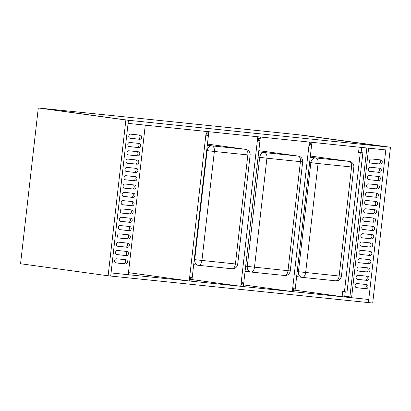 <?xml version="1.0" encoding="UTF-8"?>
<svg xmlns="http://www.w3.org/2000/svg" width="411" height="411" viewBox="0 0 411 411"><rect width="100%" height="100%" fill="white"/><g stroke="black" fill="none" stroke-linecap="round" stroke-linejoin="round"><path stroke-width="0.62" d="M240.769 286.292L243.343 286.559L260.384 137.017L257.805 136.75L240.769 286.292L191.994 279.588M243.425 283.939A1.305 1.079 97.8 0 0 241.283 283.682A1.305 1.079 97.8 0 0 243.425 283.939M259.87 139.591A1.305 1.079 97.8 0 0 257.728 139.334A1.305 1.079 97.8 0 0 259.87 139.591M258.067 140.485A1.305 1.079 97.8 0 0 258.365 138.317M241.617 284.833A1.305 1.079 97.8 0 0 241.915 282.665M368.621 148.16L385.801 149.933L386.155 146.814L368.405 302.594L385.801 149.933L128.093 123.392L128.448 120.274L390.45 147.261L372.7 303.035L110.698 276.053L111.057 272.935L368.759 299.475L351.58 297.708L368.621 148.16M356.229 287.618L366.078 288.692A2.091 1.726 97.8 0 0 368.03 286.821A2.091 1.726 97.8 0 0 366.602 284.546A2.091 1.726 97.8 0 0 366.55 284.54L357.102 283.564A2.091 1.726 97.8 0 0 355.15 285.44A2.091 1.726 97.8 0 0 356.584 287.715A2.091 1.726 97.8 0 0 356.63 287.721L366.078 288.692M365.204 284.402A2.091 1.726 -82.2 0 1 366.242 286.801A2.091 1.726 -82.2 0 1 364.326 288.455M357.174 279.31L367.028 280.384A2.091 1.726 97.8 0 0 368.975 278.514A2.091 1.726 97.8 0 0 367.547 276.238A2.091 1.726 97.8 0 0 367.501 276.233L358.048 275.257A2.091 1.726 97.8 0 0 356.101 277.127A2.091 1.726 97.8 0 0 357.529 279.408A2.091 1.726 97.8 0 0 357.575 279.413L367.028 280.384M366.15 276.094A2.091 1.726 -82.2 0 1 367.187 278.494A2.091 1.726 -82.2 0 1 365.276 280.143M358.12 271.003L367.973 272.077A2.091 1.726 97.8 0 0 369.926 270.207A2.091 1.726 97.8 0 0 368.492 267.931A2.091 1.726 97.8 0 0 368.446 267.926L358.998 266.95A2.091 1.726 97.8 0 0 357.046 268.82A2.091 1.726 97.8 0 0 358.474 271.101A2.091 1.726 97.8 0 0 358.526 271.106L367.973 272.077M367.095 267.787A2.091 1.726 -82.2 0 1 368.133 270.186A2.091 1.726 -82.2 0 1 366.222 271.835M359.065 262.696L368.919 263.77A2.091 1.726 97.8 0 0 370.871 261.899A2.091 1.726 97.8 0 0 369.443 259.624A2.091 1.726 97.8 0 0 369.391 259.613L359.944 258.642A2.091 1.726 97.8 0 0 357.991 260.512A2.091 1.726 97.8 0 0 359.42 262.788A2.091 1.726 97.8 0 0 359.471 262.799L368.919 263.77M368.045 259.475A2.091 1.726 -82.2 0 1 369.083 261.879A2.091 1.726 -82.2 0 1 367.167 263.528M360.015 254.388L369.864 255.462A2.091 1.726 97.8 0 0 371.816 253.592A2.091 1.726 97.8 0 0 370.388 251.311A2.091 1.726 97.8 0 0 370.337 251.306L360.889 250.335A2.091 1.726 97.8 0 0 358.937 252.205A2.091 1.726 97.8 0 0 360.37 254.481A2.091 1.726 97.8 0 0 360.416 254.486L369.864 255.462M368.991 251.167A2.091 1.726 -82.2 0 1 370.028 253.566A2.091 1.726 -82.2 0 1 368.112 255.221M360.961 246.076L370.814 247.155A2.091 1.726 97.8 0 0 372.762 245.285A2.091 1.726 97.8 0 0 371.333 243.004A2.091 1.726 97.8 0 0 371.287 242.999L361.834 242.028A2.091 1.726 97.8 0 0 359.887 243.898A2.091 1.726 97.8 0 0 361.315 246.174A2.091 1.726 97.8 0 0 361.361 246.179L370.814 247.155M369.936 242.86A2.091 1.726 -82.2 0 1 370.974 245.259A2.091 1.726 -82.2 0 1 369.063 246.913M361.906 237.769L371.76 238.848A2.091 1.726 97.8 0 0 373.712 236.972A2.091 1.726 97.8 0 0 372.279 234.696A2.091 1.726 97.8 0 0 372.232 234.691L362.785 233.72A2.091 1.726 97.8 0 0 360.832 235.59A2.091 1.726 97.8 0 0 362.261 237.866A2.091 1.726 97.8 0 0 362.312 237.871L371.76 238.848M370.881 234.553A2.091 1.726 -82.2 0 1 371.919 236.952A2.091 1.726 -82.2 0 1 370.008 238.606M362.851 229.461L372.705 230.535A2.091 1.726 97.8 0 0 374.657 228.665A2.091 1.726 97.8 0 0 373.229 226.389A2.091 1.726 97.8 0 0 373.178 226.384L363.73 225.408A2.091 1.726 97.8 0 0 361.778 227.283A2.091 1.726 97.8 0 0 363.206 229.559A2.091 1.726 97.8 0 0 363.257 229.564L372.705 230.535M371.832 226.245A2.091 1.726 -82.2 0 1 372.869 228.644A2.091 1.726 -82.2 0 1 370.953 230.299M363.802 221.154L373.65 222.228A2.091 1.726 97.8 0 0 375.603 220.358A2.091 1.726 97.8 0 0 374.174 218.082A2.091 1.726 97.8 0 0 374.123 218.077L364.675 217.1A2.091 1.726 97.8 0 0 362.723 218.971A2.091 1.726 97.8 0 0 364.156 221.252A2.091 1.726 97.8 0 0 364.203 221.257L373.65 222.228M372.777 217.938A2.091 1.726 -82.2 0 1 373.815 220.337A2.091 1.726 -82.2 0 1 371.898 221.986M364.747 212.847L374.601 213.92A2.091 1.726 97.8 0 0 376.548 212.05A2.091 1.726 97.8 0 0 375.12 209.774A2.091 1.726 97.8 0 0 375.073 209.769L365.62 208.793A2.091 1.726 97.8 0 0 363.673 210.663A2.091 1.726 97.8 0 0 365.102 212.944A2.091 1.726 97.8 0 0 365.148 212.949L374.601 213.92M373.722 209.631A2.091 1.726 -82.2 0 1 374.76 212.03A2.091 1.726 -82.2 0 1 372.849 213.679M365.692 204.539L375.546 205.613A2.091 1.726 97.8 0 0 377.498 203.743A2.091 1.726 97.8 0 0 376.065 201.467A2.091 1.726 97.8 0 0 376.019 201.457L366.571 200.486A2.091 1.726 97.8 0 0 364.619 202.356A2.091 1.726 97.8 0 0 366.047 204.637A2.091 1.726 97.8 0 0 366.098 204.642L375.546 205.613M374.668 201.318A2.091 1.726 -82.2 0 1 375.705 203.722A2.091 1.726 -82.2 0 1 373.794 205.372M366.638 196.232L376.491 197.306A2.091 1.726 97.8 0 0 378.444 195.436A2.091 1.726 97.8 0 0 377.015 193.155A2.091 1.726 97.8 0 0 376.964 193.149L367.516 192.178A2.091 1.726 97.8 0 0 365.564 194.049A2.091 1.726 97.8 0 0 366.992 196.324A2.091 1.726 97.8 0 0 367.044 196.33L376.491 197.306M375.618 193.011A2.091 1.726 -82.2 0 1 376.656 195.41A2.091 1.726 -82.2 0 1 374.74 197.064M367.588 187.925L377.437 188.998A2.091 1.726 97.8 0 0 379.389 187.128A2.091 1.726 97.8 0 0 377.961 184.847A2.091 1.726 97.8 0 0 377.909 184.842L368.462 183.871A2.091 1.726 97.8 0 0 366.509 185.741A2.091 1.726 97.8 0 0 367.943 188.017A2.091 1.726 97.8 0 0 367.989 188.022L377.437 188.998M376.563 184.703A2.091 1.726 -82.2 0 1 377.601 187.103A2.091 1.726 -82.2 0 1 375.685 188.757M368.533 179.612L378.387 180.691A2.091 1.726 97.8 0 0 380.334 178.816A2.091 1.726 97.8 0 0 378.906 176.54A2.091 1.726 97.8 0 0 378.86 176.535L369.407 175.564A2.091 1.726 97.8 0 0 367.46 177.434A2.091 1.726 97.8 0 0 368.888 179.71A2.091 1.726 97.8 0 0 368.934 179.715L378.387 180.691M377.509 176.396A2.091 1.726 -82.2 0 1 378.546 178.795A2.091 1.726 -82.2 0 1 376.635 180.45M369.479 171.305L379.332 172.384A2.091 1.726 97.8 0 0 381.285 170.508A2.091 1.726 97.8 0 0 379.851 168.233A2.091 1.726 97.8 0 0 379.805 168.227L370.357 167.256A2.091 1.726 97.8 0 0 368.405 169.127A2.091 1.726 97.8 0 0 369.833 171.402A2.091 1.726 97.8 0 0 369.879 171.408L379.332 172.384M378.454 168.089A2.091 1.726 -82.2 0 1 379.492 170.488A2.091 1.726 -82.2 0 1 377.581 172.142M370.424 162.997L380.278 164.071A2.091 1.726 97.8 0 0 382.23 162.201A2.091 1.726 97.8 0 0 380.802 159.925A2.091 1.726 97.8 0 0 380.75 159.92L371.303 158.944A2.091 1.726 97.8 0 0 369.35 160.819A2.091 1.726 97.8 0 0 370.779 163.095A2.091 1.726 97.8 0 0 370.83 163.1L380.278 164.071M379.404 159.781A2.091 1.726 -82.2 0 1 380.442 162.181A2.091 1.726 -82.2 0 1 378.526 163.83M351.58 297.708L349.828 297.466L366.864 147.981M189.224 280.985L191.803 281.252L208.839 131.71L206.265 131.443L189.224 280.985L128.473 272.632M191.886 278.632A1.305 1.079 97.8 0 0 189.743 278.375A1.305 1.079 97.8 0 0 191.886 278.632M208.331 134.284A1.305 1.079 97.8 0 0 206.188 134.022A1.305 1.079 97.8 0 0 208.331 134.284M206.522 135.173A1.305 1.079 97.8 0 0 206.82 133.005M190.077 279.526A1.305 1.079 97.8 0 0 190.375 277.358M344.762 296.177L349.895 296.881M128.237 274.707L111.057 272.935L128.093 123.392L145.273 125.16L128.237 274.707M116.051 262.942L125.499 263.919A2.091 1.726 97.8 0 0 127.451 262.048A2.091 1.726 97.8 0 0 126.023 259.767A2.091 1.726 97.8 0 0 125.977 259.762L116.524 258.791A2.091 1.726 97.8 0 0 114.577 260.661A2.091 1.726 97.8 0 0 116.005 262.937A2.091 1.726 97.8 0 0 116.051 262.942L115.953 262.932M117.474 250.484A2.091 1.726 97.8 0 0 115.522 252.354A2.091 1.726 97.8 0 0 116.95 254.63A2.091 1.726 97.8 0 0 116.996 254.635L126.449 255.611A2.091 1.726 97.8 0 0 128.402 253.736A2.091 1.726 97.8 0 0 126.968 251.46A2.091 1.726 97.8 0 0 126.922 251.455L117.474 250.484M118.419 242.171A2.091 1.726 97.8 0 0 116.467 244.047A2.091 1.726 97.8 0 0 117.895 246.323A2.091 1.726 97.8 0 0 117.947 246.328L127.395 247.299A2.091 1.726 97.8 0 0 129.347 245.429A2.091 1.726 97.8 0 0 127.913 243.153A2.091 1.726 97.8 0 0 127.867 243.148L118.419 242.171M119.365 233.864A2.091 1.726 97.8 0 0 117.412 235.734A2.091 1.726 97.8 0 0 118.846 238.015A2.091 1.726 97.8 0 0 118.892 238.02L128.34 238.991A2.091 1.726 97.8 0 0 130.292 237.121A2.091 1.726 97.8 0 0 128.864 234.845A2.091 1.726 97.8 0 0 128.813 234.84L119.365 233.864M120.31 225.557A2.091 1.726 97.8 0 0 118.363 227.427A2.091 1.726 97.8 0 0 119.791 229.708A2.091 1.726 97.8 0 0 119.837 229.713L129.285 230.684A2.091 1.726 97.8 0 0 131.237 228.814A2.091 1.726 97.8 0 0 129.809 226.538A2.091 1.726 97.8 0 0 129.763 226.533L120.31 225.557M121.26 217.249A2.091 1.726 97.8 0 0 119.308 219.12A2.091 1.726 97.8 0 0 120.736 221.395A2.091 1.726 97.8 0 0 120.783 221.406L130.236 222.377A2.091 1.726 97.8 0 0 132.188 220.507A2.091 1.726 97.8 0 0 130.755 218.231A2.091 1.726 97.8 0 0 130.708 218.22L121.26 217.249M122.206 208.942A2.091 1.726 97.8 0 0 120.253 210.812A2.091 1.726 97.8 0 0 121.682 213.088A2.091 1.726 97.8 0 0 121.733 213.093L131.181 214.069A2.091 1.726 97.8 0 0 133.133 212.199A2.091 1.726 97.8 0 0 131.7 209.918A2.091 1.726 97.8 0 0 131.654 209.913L122.206 208.942M123.151 200.635A2.091 1.726 97.8 0 0 121.199 202.505A2.091 1.726 97.8 0 0 122.632 204.781A2.091 1.726 97.8 0 0 122.678 204.786L132.126 205.762A2.091 1.726 97.8 0 0 134.078 203.892A2.091 1.726 97.8 0 0 132.65 201.611A2.091 1.726 97.8 0 0 132.599 201.606L123.151 200.635M124.096 192.327A2.091 1.726 97.8 0 0 122.149 194.198A2.091 1.726 97.8 0 0 123.577 196.473A2.091 1.726 97.8 0 0 123.624 196.479L133.072 197.455A2.091 1.726 97.8 0 0 135.024 195.579A2.091 1.726 97.8 0 0 133.596 193.304A2.091 1.726 97.8 0 0 133.549 193.298L124.096 192.327M125.047 184.015A2.091 1.726 97.8 0 0 123.095 185.89A2.091 1.726 97.8 0 0 124.523 188.166A2.091 1.726 97.8 0 0 124.569 188.171L134.022 189.142A2.091 1.726 97.8 0 0 135.974 187.272A2.091 1.726 97.8 0 0 134.541 184.996A2.091 1.726 97.8 0 0 134.495 184.991L125.047 184.015M125.992 175.708A2.091 1.726 97.8 0 0 124.04 177.583A2.091 1.726 97.8 0 0 125.468 179.859A2.091 1.726 97.8 0 0 125.519 179.864L134.967 180.835A2.091 1.726 97.8 0 0 136.92 178.965A2.091 1.726 97.8 0 0 135.486 176.689A2.091 1.726 97.8 0 0 135.44 176.684L125.992 175.708M126.937 167.4A2.091 1.726 97.8 0 0 124.985 169.27A2.091 1.726 97.8 0 0 126.418 171.551A2.091 1.726 97.8 0 0 126.465 171.557L135.913 172.528A2.091 1.726 97.8 0 0 137.865 170.657A2.091 1.726 97.8 0 0 136.437 168.382A2.091 1.726 97.8 0 0 136.385 168.376L126.937 167.4M127.883 159.093A2.091 1.726 97.8 0 0 125.936 160.963A2.091 1.726 97.8 0 0 127.364 163.244A2.091 1.726 97.8 0 0 127.41 163.249L136.858 164.22A2.091 1.726 97.8 0 0 138.81 162.35A2.091 1.726 97.8 0 0 137.382 160.074A2.091 1.726 97.8 0 0 137.336 160.069L127.883 159.093M128.833 150.786A2.091 1.726 97.8 0 0 126.881 152.656A2.091 1.726 97.8 0 0 128.309 154.932A2.091 1.726 97.8 0 0 128.355 154.942L137.808 155.913A2.091 1.726 97.8 0 0 139.761 154.043A2.091 1.726 97.8 0 0 138.327 151.762A2.091 1.726 97.8 0 0 138.281 151.757L128.833 150.786M129.778 142.478A2.091 1.726 97.8 0 0 127.826 144.348A2.091 1.726 97.8 0 0 129.254 146.624A2.091 1.726 97.8 0 0 129.306 146.629L138.754 147.606A2.091 1.726 97.8 0 0 140.706 145.735A2.091 1.726 97.8 0 0 139.272 143.454A2.091 1.726 97.8 0 0 139.226 143.449L129.778 142.478M130.724 134.171A2.091 1.726 97.8 0 0 128.771 136.041A2.091 1.726 97.8 0 0 130.205 138.317A2.091 1.726 97.8 0 0 130.251 138.322L139.699 139.298A2.091 1.726 97.8 0 0 141.651 137.428A2.091 1.726 97.8 0 0 140.223 135.147A2.091 1.726 97.8 0 0 140.172 135.142L130.724 134.171M124.625 259.624A2.091 1.726 97.8 0 1 125.663 262.023A2.091 1.726 97.8 0 1 123.752 263.677L115.65 262.84M125.571 251.316A2.091 1.726 97.8 0 1 126.609 253.715A2.091 1.726 97.8 0 1 124.697 255.37L116.596 254.532M126.521 243.009A2.091 1.726 97.8 0 1 127.559 245.408A2.091 1.726 97.8 0 1 125.643 247.062L117.541 246.225M127.467 234.702A2.091 1.726 97.8 0 1 128.504 237.101A2.091 1.726 97.8 0 1 126.588 238.75L118.491 237.918M128.412 226.394A2.091 1.726 97.8 0 1 129.45 228.793A2.091 1.726 97.8 0 1 127.538 230.443L119.437 229.61M129.357 218.082A2.091 1.726 97.8 0 1 130.395 220.486A2.091 1.726 97.8 0 1 128.484 222.135L120.382 221.303M130.308 209.774A2.091 1.726 97.8 0 1 131.345 212.174A2.091 1.726 97.8 0 1 129.429 213.828L121.327 212.996M131.253 201.467A2.091 1.726 97.8 0 1 132.291 203.866A2.091 1.726 97.8 0 1 130.374 205.521L122.278 204.683M132.198 193.16A2.091 1.726 97.8 0 1 133.236 195.559A2.091 1.726 97.8 0 1 131.325 197.213L123.223 196.376M133.143 184.852A2.091 1.726 97.8 0 1 134.181 187.252A2.091 1.726 97.8 0 1 132.27 188.906L124.168 188.068M134.094 176.545A2.091 1.726 97.8 0 1 135.132 178.944A2.091 1.726 97.8 0 1 133.215 180.593L125.114 179.761M135.039 168.238A2.091 1.726 97.8 0 1 136.077 170.637A2.091 1.726 97.8 0 1 134.161 172.286L126.064 171.454M135.984 159.925A2.091 1.726 97.8 0 1 137.022 162.33A2.091 1.726 97.8 0 1 135.111 163.979L127.009 163.146M136.93 151.618A2.091 1.726 97.8 0 1 137.968 154.017A2.091 1.726 97.8 0 1 136.056 155.671L127.955 154.839M137.88 143.311A2.091 1.726 97.8 0 1 138.918 145.71A2.091 1.726 97.8 0 1 137.002 147.364L128.9 146.532M138.826 135.003A2.091 1.726 97.8 0 1 139.863 137.402A2.091 1.726 97.8 0 1 137.947 139.057L129.85 138.219M108.124 275.786L20.55 263.739L38.3 107.965L128.448 120.274L110.698 276.053L108.124 275.786L125.874 120.012L128.448 120.274L40.874 108.232L298.581 134.772L386.155 146.814L302.876 135.214L390.45 147.261M38.3 107.965L125.874 120.012M292.308 291.605L294.887 291.867L311.923 142.324L309.349 142.057L292.308 291.605L243.533 284.895M311.415 144.898A1.305 1.079 97.8 0 0 309.272 144.641A1.305 1.079 97.8 0 0 311.415 144.898M294.964 289.252A1.305 1.079 97.8 0 0 292.822 288.995A1.305 1.079 97.8 0 0 294.964 289.252M293.161 290.145A1.305 1.079 97.8 0 0 293.459 287.972M309.606 145.792A1.305 1.079 97.8 0 0 309.904 143.624M360.298 152.558L362.872 152.825L347.018 291.985L344.444 291.718L360.298 152.558L358.546 152.317L362.872 152.825M344.444 291.718L342.692 291.476L342.096 296.67L295.077 290.202M342.096 296.67L344.675 296.937L345.261 291.805M359.132 147.184L358.546 152.317M361.706 147.451L361.12 152.584M251.09 272.051L284.479 275.488A5.225 2.944 95.9 0 0 284.535 275.498A5.225 5.225 0 0 0 290.264 270.89L287.988 270.7L300.415 161.657L302.686 161.847A5.225 5.225 0 0 0 298.206 156.077A5.225 4.316 97.8 0 0 298.088 156.062A5.225 2.944 95.9 0 1 300.415 161.657L266.914 158.204A5.225 2.944 -84.1 0 0 264.586 152.609L298.088 156.062L258.827 150.662L298.206 156.077M245.665 266.184L247.273 266.405A5.225 4.316 97.8 0 0 250.859 272.025A5.225 4.316 97.8 0 0 250.977 272.041A5.225 2.944 -84.1 0 0 251.034 272.046A5.225 2.944 -84.1 0 0 254.486 267.248L266.914 158.204L258.087 157.141M258.699 151.803L264.586 152.609A5.225 4.316 97.8 0 0 259.695 157.362L247.273 266.405L287.988 270.7A5.225 2.944 95.9 0 1 284.535 275.498L251.034 272.046A5.225 5.225 0 0 1 250.859 272.025L245.09 271.229M198.528 265.316L231.917 268.753A5.225 2.944 95.9 0 0 231.974 268.758A5.225 5.225 0 0 0 237.702 264.15L235.431 263.96L247.854 154.916L250.129 155.111A5.225 5.225 0 0 0 245.644 149.337A5.225 4.316 97.8 0 0 245.526 149.327A5.225 2.944 95.9 0 1 247.854 154.916L214.352 151.469A5.225 2.944 -84.1 0 0 212.025 145.874L245.526 149.327L207.432 144.086L245.644 149.337M194.269 259.608L194.716 259.67A5.225 4.316 97.8 0 0 198.297 265.29A5.225 4.316 97.8 0 0 198.415 265.3A5.225 2.944 -84.1 0 0 198.472 265.311A5.225 2.944 -84.1 0 0 201.929 260.512L214.352 151.469L206.692 150.565M207.303 145.227L212.025 145.874A5.225 4.316 97.8 0 0 207.139 150.626L194.716 259.67L235.431 263.96A5.225 2.944 95.9 0 1 231.974 268.758L198.472 265.311A5.225 5.225 0 0 1 198.297 265.29L193.694 264.653M137.947 139.057L139.699 139.298M137.002 147.364L138.754 147.606M136.056 155.671L137.808 155.913M135.111 163.979L136.858 164.22M134.161 172.286L135.913 172.528M133.215 180.593L134.967 180.835M132.27 188.906L134.022 189.142M131.325 197.213L133.072 197.455M130.374 205.521L132.126 205.762M129.429 213.828L131.181 214.069M128.484 222.135L130.236 222.377M127.538 230.443L129.285 230.684M126.588 238.75L128.34 238.991M125.643 247.062L127.395 247.299M124.697 255.37L126.449 255.611M123.752 263.677L125.499 263.919M302.249 277.368L335.638 280.811A5.225 2.944 95.9 0 0 335.695 280.816A5.225 5.225 0 0 0 341.423 276.207L339.152 276.017L351.575 166.974L353.85 167.164A5.225 5.225 0 0 0 349.365 161.395A5.225 4.316 97.8 0 0 349.247 161.379A5.225 2.944 95.9 0 1 351.575 166.974L318.073 163.527A5.225 2.944 -84.1 0 0 315.746 157.932L349.247 161.379L310.362 156.031L349.365 161.395M297.199 271.553L298.432 271.722A5.225 4.316 97.8 0 0 302.018 277.343A5.225 4.316 97.8 0 0 302.136 277.358A5.225 2.944 -84.1 0 0 302.193 277.363A5.225 2.944 -84.1 0 0 305.65 272.565L318.073 163.527L309.622 162.509M310.233 157.172L315.746 157.932A5.225 4.316 97.8 0 0 310.86 162.679L298.432 271.722L339.152 276.017A5.225 2.944 95.9 0 1 335.695 280.816L302.193 277.363A5.225 5.225 0 0 1 302.018 277.343L296.624 276.603M290.264 270.89L302.686 161.847M237.702 264.15L250.129 155.111M341.423 276.207L353.85 167.164"/></g></svg>
